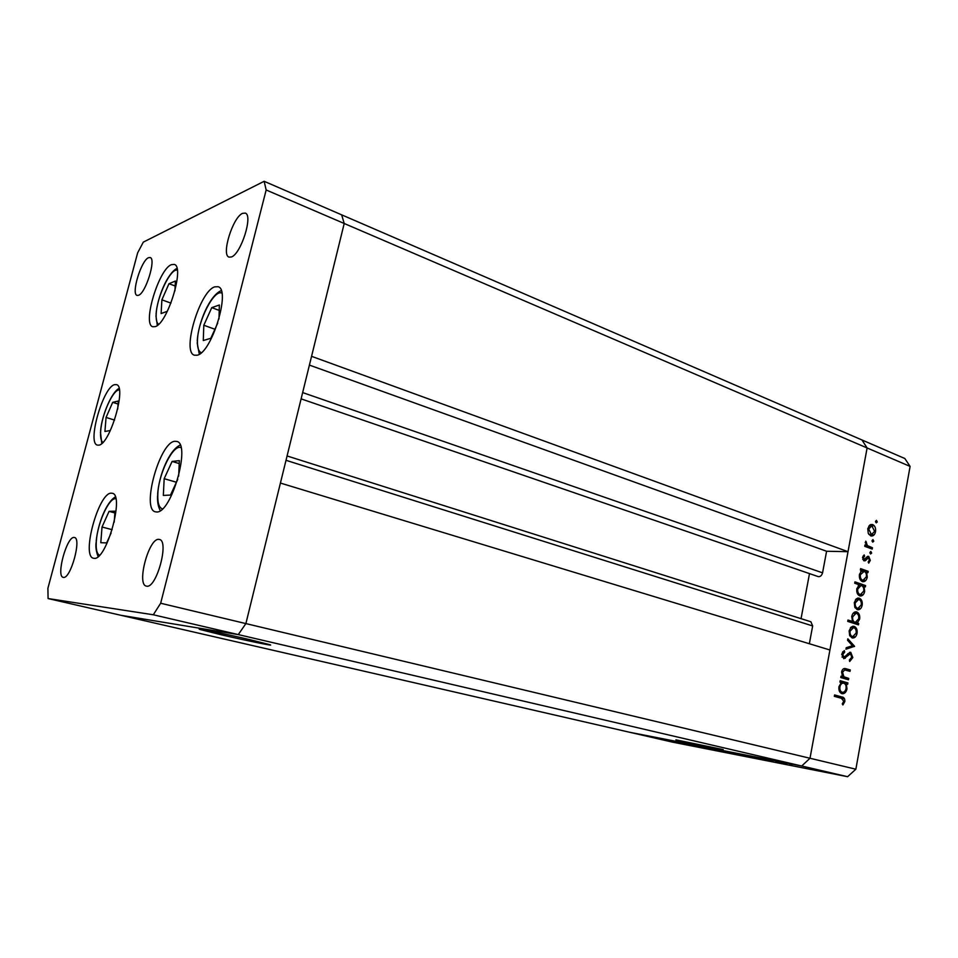 <?xml version="1.0" encoding="UTF-8"?>
<svg xmlns="http://www.w3.org/2000/svg" width="958" height="958" viewBox="0 0 958 958"><rect width="100%" height="100%" fill="white"/><g stroke="black" fill="none" stroke-linecap="round" stroke-linejoin="round"><path stroke-width="1.44" d="M249.367 639.549C223.873 633.609 192.75 627.286 200.33 629.574L221.526 634.843C246.326 640.615 276.658 646.794 269.689 644.638L249.367 639.549M723.206 749.587L675.917 739.851L723.206 749.587M266.156 189.983L344.209 223.489L341.659 214.832L344.209 223.489L910.1 466.414L904.831 458.511L861.96 439.962L867.11 447.961L810.001 758.257L829.927 649.991L280.419 483.06L245.883 623.586L238.279 634.591L120.983 615.311L238.279 634.591L245.883 623.586L344.209 223.489L311.566 356.316L848.022 551.688L867.11 447.961L861.96 439.962L264.145 181.302L143.317 242.123L137.641 252.864L47.9 588.308L48.08 598.546L153.304 614.773L160.669 603.241L266.156 189.983L264.145 181.302M910.1 466.414L855.865 769.214L810.001 758.257L801.726 766.005L810.001 758.257L160.669 603.241M286.011 460.307L812.659 625.945L809.342 643.74M153.304 614.773L801.726 766.005L629.406 732.211L48.08 598.546M848.022 551.688L826.586 551.257L822.563 572.836C821.736 575.638 820.288 576.896 818.18 576.596L301.111 398.863M809.498 573.602L801.044 618.664M812.659 625.945L810.887 621.778L287.077 455.96M309.41 365.094L826.586 551.257M197.097 355.214L194.45 355.202C181.529 352.364 199.755 291.1 214.736 286.861L218.053 286.717C231.177 289.328 211.706 353.071 197.097 355.214M156.621 511.967L155.424 511.823C141.054 509.393 159.758 441.913 174.871 441.291L176.739 441.422C191.301 443.506 171.386 513.656 156.621 511.967M94.052 558.322L93.501 558.239C81.071 556.502 98.602 492.52 111.224 493.178L112.278 493.286C124.863 494.651 106.374 560.969 94.052 558.322M98.626 445.159L97.405 445.099C86.843 443.374 103.248 386.373 114.744 384.637L116.409 384.637C127.115 386.086 109.835 445.099 98.626 445.159M155.1 326.654L152.789 326.738C142.095 324.499 158.812 268.97 171.434 264.647L174.26 264.42C185.122 266.444 167.399 324.067 155.1 326.654M158.753 539.366C148.777 538.049 136.347 584.715 146.358 586.104L146.718 586.176C156.549 588.511 169.494 540.671 159.399 539.462L158.753 539.366M138.527 295.292L137.078 295.399C130.911 294.166 141.185 260.36 148.526 257.69L150.155 257.534C156.393 258.672 145.736 293.256 138.527 295.292M63.432 577.375L63.216 577.339C55.839 576.488 66.797 536.336 74.065 537.45L74.449 537.498C81.897 538.192 70.593 579.231 63.432 577.375M242.602 213.347C232.83 217.047 221.023 255.139 229.034 257.115L231.381 256.972C240.985 254.121 253.343 215.023 245.248 213.107L242.602 213.347M687.64 744.402L679.282 742.498L687.64 744.402M700.466 746.833L688.814 744.294L700.466 746.833M707.244 748.258L696.382 745.863L707.244 748.258M707.998 748.27L716.943 750.126L707.998 748.27M726.032 751.826L735.205 753.707L726.044 751.79M749.18 756.281L756.377 757.922L749.18 756.281M791.931 764.927L789.787 764.448L791.943 764.891M847.602 776.699L672.827 742.199L629.406 732.211L801.726 766.005L847.602 776.699L855.865 769.214M776.734 761.79L786.518 763.801L776.734 761.754M777.896 762.161L775.776 761.694L777.896 762.161M772.902 761.179L764.209 759.191L772.902 761.179M769.31 760.472L767.19 760.005L769.31 760.472M756.413 757.73L765.083 759.61L756.425 757.658M739.552 754.401L746.653 756.018L739.552 754.365M720.26 750.773L710.07 748.438L720.26 750.773M678.001 742.294L684.946 743.863L678.001 742.294M673.306 741.552L665.044 739.6L673.306 741.552M848.74 678.408L848.489 679.785L840.777 677.545L841.028 676.168L842.417 676.576L841.663 671.845C842.274 669.379 843.471 668.277 845.255 668.552L850.273 669.965L850.021 671.342L844.621 669.917L842.573 672.36L843.926 676.779L848.74 678.408L847.064 678.204L846.86 679.318M850.764 652.338L852.812 657.559L849.674 661.511L849.375 660.062L851.734 657.236L850.5 653.703L843.794 658.697L841.759 654.11L844.297 650.566L844.716 652.003L842.812 654.589L843.914 657.284L850.069 652.266M854.572 646.291L845.938 649.201L846.213 647.716L852.476 645.74L847.567 640.291L847.83 638.818L854.572 646.291L852.86 646.327L854.536 646.482M852.081 637.872L849.65 635.489L849.147 630.843L851.183 627.011L854.177 626.364C856.524 627.466 857.494 629.801 857.063 633.358C856.344 636.483 854.847 638.028 852.584 637.992L852.081 637.872M857.218 609.635L854.799 607.216L854.308 602.57L856.332 598.786L859.302 598.187C861.637 599.337 862.595 601.672 862.164 605.216C861.47 608.282 860.021 609.791 857.793 609.767L857.218 609.635M861.793 570.489L860.392 569.986L860.631 568.633L868.176 571.327L867.936 572.68L866.631 572.213L867.253 577.195C866.559 580.177 865.134 581.686 862.978 581.71L862.296 581.554C859.973 580.344 859.027 577.961 859.446 574.393L861.793 570.489M877.277 521.966L876.211 522.876L875.588 521.308L876.462 520.362L877.277 521.966L875.588 522.002L875.588 521.284M870.654 535.845L868.259 533.343L867.78 528.708L869.768 525.044L872.702 524.577C875.001 525.81 875.935 528.169 875.516 531.666C874.882 534.54 873.528 536.001 871.433 536.025L870.654 535.845M873.792 541.21L872.714 542.132L872.079 540.575L872.977 539.605L873.792 541.21L872.091 541.258M872.463 547.748L872.211 549.09L864.715 546.311L864.954 544.958L866.068 545.377L865.781 541.174L867.409 545.617L872.463 547.748L870.774 547.725L870.63 548.503M871.636 553.065L870.559 553.999L869.924 552.431L870.834 551.461L871.636 553.065L869.936 553.125M864.032 560.825L862.559 557.328L864.14 554.921L864.619 556.071L863.481 557.676L864.236 559.46L867.469 556.478L868.726 556.382L870.307 560.382L868.726 563.136L868.188 561.999L869.373 560.119L868.523 557.748L865.29 560.741L864.032 560.825M859.254 584.799L854.704 583.23L854.955 581.865L865.589 585.577L865.349 586.919L864.044 586.464L864.667 591.457C863.96 594.475 862.511 595.984 860.332 596.008L859.685 595.852C857.362 594.667 856.416 592.295 856.835 588.715L859.254 584.799M857.302 623.047L858.703 623.502L858.464 624.856L847.734 621.395L847.986 620.018L852.464 621.479L851.77 616.449C852.5 613.371 853.973 611.827 856.201 611.827L856.787 611.958C859.122 613.12 860.08 615.491 859.649 619.072L857.302 623.047L855.626 622.916L858.703 623.502M841.375 682.503L839.938 682.084L840.19 680.707L847.914 682.934L847.662 684.311L846.333 683.928L846.968 688.934C846.189 692.191 844.621 693.796 842.274 693.736L841.89 693.652C839.519 692.598 838.549 690.251 838.969 686.611L841.375 682.503M843.747 701.196L841.411 698.298L834.322 696.334L834.586 694.945L841.771 696.945C843.95 697.125 844.968 698.657 844.824 701.567L842.92 704.944L842.262 703.914L843.747 701.196M870.774 524.505L872.702 524.577M871.014 524.577L872.834 526.098M874.534 531.666L875.516 531.666M872.822 534.336L870.822 535.905M868.774 534.277L871.493 534.648L874.606 531.319L871.816 525.762L868.702 529.067L871.493 534.648M871.816 525.762L868.738 526.146M867.72 529.067L868.702 529.067M869.217 534.492L870.906 534.504M872.103 540.504L872.103 541.186M864.882 545.353L866.068 545.377M865.325 542.192L866.451 542.204M865.254 542.839L866.188 542.851M865.469 545.365L867.409 545.617M865.733 545.593L870.774 547.725M869.948 552.347L869.948 553.029M863.086 556.035L864.619 556.071M862.511 557.652L863.481 557.676M862.715 559.424L864.236 559.46M864.427 559.508L863.026 559.436M867.72 556.37L868.726 556.382M867.397 556.514L868.355 557.7M869.325 560.358L870.307 560.382M866.212 557.819L867.732 557.855M865.182 559.197L866.655 559.232M864.811 559.436L863.673 560.658M863.757 560.705L865.29 560.741M860.547 569.148L868.176 571.327M866.499 571.267L866.331 572.201M865.373 572.166L866.631 572.213M866.271 577.159L867.253 577.195M864.427 579.973L862.32 581.554M860.32 579.853L863.026 580.308L866.343 576.824C866.691 574.082 865.972 572.249 864.188 571.339L860.38 574.704C860.045 577.434 860.775 579.267 862.547 580.201L863.026 580.308M863.625 571.207L860.715 571.387M859.398 574.668L860.38 574.704M860.871 580.129L862.547 580.201M854.871 582.344L865.589 585.577M863.912 585.494L863.733 586.452M862.763 586.404L864.044 586.464M863.685 591.409L864.667 591.457M861.793 594.271L859.661 595.84M857.673 594.116L859.386 594.475M858.26 594.415L860.404 594.607L863.745 591.086C864.092 588.332 863.374 586.512 861.589 585.613L858.272 585.577M861.062 585.494L857.769 589.014C857.434 591.757 858.164 593.577 859.949 594.499M856.787 588.966L857.769 589.014M859.673 599.852L857.65 598.103L859.302 598.187M861.182 605.157L862.164 605.216M859.278 608.102L857.135 609.599M855.111 607.815L856.931 608.246M855.793 608.174L857.937 608.378L861.242 604.905C861.565 602.199 860.847 600.415 859.063 599.552L855.47 599.672M858.584 599.445L855.243 602.893C854.943 605.624 855.686 607.42 857.482 608.282M854.261 602.833L855.243 602.893M857.027 623.371L856.847 624.341M847.914 620.413L852.464 621.479M855.29 611.863L856.787 611.958M855.195 611.887L857.182 613.647M858.679 619L859.649 619.072M856.512 622.185L855.626 622.916M852.117 621.455L854.344 622.221M853.207 622.137L855.338 622.365L858.715 618.784C859.051 616.042 858.332 614.222 856.548 613.324L853.027 613.431M851.734 616.724L852.704 616.784C852.357 619.575 853.087 621.395 854.883 622.257M856.117 613.228L852.704 616.784M852.752 626.257L854.177 626.364M852.632 626.281L854.632 628.077M856.081 633.274L857.063 633.358M854.081 636.34L851.89 637.8M849.89 635.968L851.638 636.447M850.668 636.363L852.752 636.603L856.129 633.07C856.452 630.352 855.722 628.568 853.937 627.73L850.405 627.801M853.518 627.634L850.093 631.142C849.794 633.885 850.536 635.669 852.345 636.507M849.111 631.071L850.093 631.142M852.86 646.327L846.07 648.47M847.579 640.231L852.895 646.123M851.686 657.451L852.812 657.559M850.321 659.499L849.459 660.481M848.644 653.5L847.698 653.763L849.375 653.943M844.537 657.188L843.627 658.086L845.303 658.266M842.968 651.596L844.716 652.003M843.04 651.835L842.429 652.278M841.699 654.47L842.812 654.589M841.974 657.032L843.747 657.248M849.566 652.374L850.74 653.811M840.98 676.396L842.417 676.576M844.333 668.516L850.273 669.965M848.596 669.774L848.405 670.863M841.603 672.253L842.573 672.36M842.202 676.54L843.926 676.779M842.25 676.587L847.064 678.204M840.142 680.97L847.914 682.934M846.237 682.719L846.034 683.892M844.812 683.737L846.333 683.928M845.998 688.802L846.968 688.934M843.794 692.083L841.495 693.52M839.591 691.58L841.076 692.131M842.154 682.994L840.669 683.054M843.83 683.21L843.507 683.138C841.699 683.09 840.513 684.335 839.927 686.862C839.591 689.64 840.334 691.448 842.154 692.275L842.405 692.323C844.226 692.347 845.435 691.113 846.034 688.61C846.393 685.808 845.651 684.012 843.83 683.21M838.957 686.742L839.927 686.862M840.477 692.059L842.154 692.275M834.538 695.173L840.094 696.717L843.064 698.957M843.699 701.412L844.824 701.567M783.943 763.215L776.459 761.67L783.955 763.179M751.623 756.856L744.318 755.347L751.635 756.82M741.923 754.952L734.702 753.455L741.935 754.916M732.654 753.12L725.649 751.683L732.666 753.096M717.841 750.21L724.883 751.659L717.841 750.21M714.405 749.539L707.555 748.126L714.405 749.539M680.384 742.845L673.725 741.468L680.396 742.821M178.667 476.09L179.35 460.642L172.093 461.433L164.177 478.689L163.327 495.43L170.5 495.058L177.745 479.371M176.416 482.245L164.177 478.689M179.218 463.564L172.093 461.433M218.987 318.954L219.358 305.015L211.754 307.638L203.814 325.253L203.276 340.533L210.808 338.294L217.741 323.026M214.915 329.253L203.814 325.253M219.214 310.392L211.754 307.638M174.931 290.885L175.422 281.041L168.979 283.7L161.89 299.83L161.112 313.553L167.351 311.278M170.943 303.123L161.89 299.83M175.17 286.011L168.979 283.7M117.702 409.066L118.301 401.031L112.685 402.336L106.063 417.449L104.925 431.483L110.374 430.501M114.565 420.083L106.063 417.449M118.073 404.036L112.685 402.336M114.194 522.158L114.984 511.189L109.056 511.356L102.027 527.008L100.794 542.719L106.661 542.899L111.128 533.007M112.194 529.69L102.027 527.008M114.864 512.937L109.056 511.356M302.656 392.576L822.563 572.836M868.259 546.79L869.948 546.814M845.806 656.038L847.195 656.182M844.669 668.612L846.345 668.804M844.285 677.402L845.962 677.593M840.094 696.717L841.771 696.945M180.99 447.649C173.23 443.805 158.489 473.647 157.819 494.041C157.459 502.842 159.004 507.788 162.453 508.878M221.849 293.124C214.041 288.933 197.683 321.205 197.456 340.737C197.252 347.598 198.546 351.586 201.312 352.688M177.278 270.144C170.56 268.156 156.813 296.992 156.202 313.996C155.903 319.577 156.717 323.002 158.621 324.283M119.367 389.954C113.26 389.044 101.752 414.431 100.698 430.849C100.219 437.111 100.949 440.967 102.877 442.392M115.822 498.771C109.272 497.166 97.488 522.9 96.339 540.983C95.764 549.09 96.83 553.844 99.512 555.245M868.199 557.688L866.619 557.652M860.404 594.607L858.727 594.511M857.937 608.378L856.26 608.27M855.338 622.365L853.662 622.233M852.752 636.603L851.075 636.447M843.914 657.284L842.238 657.104M843.507 683.138L841.842 682.934M842.405 692.323L840.741 692.107M157.555 495.741C157.28 502.004 158.202 506.95 160.333 510.602M157.627 494.316C158.86 475.467 169.123 450.104 180.164 445.087M197.168 342.772L199.3 354.197M197.228 341.096C198.234 322.523 209.754 295.375 221.214 290.645M155.95 315.757L157.304 325.409M156.034 314.272C157.28 297.818 167.207 273.461 176.943 268.396M100.482 432.25L101.776 443.458M100.578 431.04C101.776 414.826 112.026 391.642 119.055 388.457M96.123 542.324C95.465 546.575 96.123 551.341 98.087 556.598M96.207 541.174C97.752 524.349 106.134 502.303 115.319 496.939"/></g></svg>
